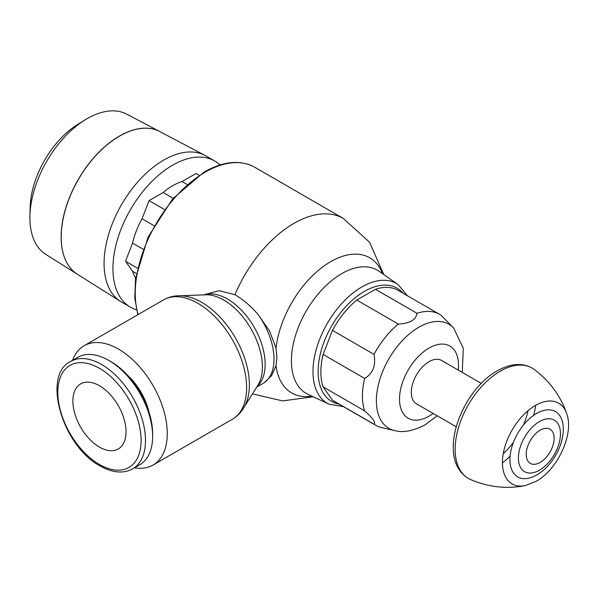 <?xml version="1.0" encoding="UTF-8"?>
<svg xmlns="http://www.w3.org/2000/svg" width="598" height="598" viewBox="0 0 598 598"><rect width="100%" height="100%" fill="white"/><g stroke="black" fill="none" stroke-linecap="round" stroke-linejoin="round"><path stroke-width="0.9" d="M462.254 372.397L463.278 348.305L453.718 328.123L441.376 315.467A64.008 36.956 120 0 0 439.694 314.391L398.126 290.389A64.008 36.956 120 0 0 375.462 289.29L356.774 300.076A64.008 36.956 120 0 0 332.436 330.365L323.092 354.435A64.008 36.956 120 0 0 320.857 371.956A64.008 36.956 120 0 0 323.092 386.891L332.436 400.182A64.008 36.956 120 0 0 334.11 401.258L375.686 425.26A64.008 36.956 120 0 0 381.83 427.652L394.583 430.538C402.858 432.952 413.024 431.053 425.081 424.849L437.198 415.789M323.092 354.435L364.668 378.437A64.008 36.956 120 0 0 362.433 395.958A64.008 36.956 120 0 0 364.668 410.893L323.092 386.891M439.694 314.391A64.008 36.956 120 0 0 417.03 313.292L375.462 289.29M356.774 300.076L398.35 324.079C409.794 323.496 416.021 319.9 417.03 313.292M398.35 324.079A64.008 36.956 120 0 0 374.004 354.367L332.436 330.365M364.668 378.437C373.003 373.429 376.112 365.4 374.004 354.367M456.207 426.763L416.477 403.829A25.056 14.464 -60 0 1 411.289 392.363A25.056 14.464 -60 0 1 422.225 367.15A25.056 14.464 -60 0 1 441.533 360.437L481.255 383.37M332.436 400.182L374.004 424.184C376.112 422.771 373.003 418.338 364.668 410.893M374.004 424.184A64.008 36.956 120 0 0 375.686 425.26M276.029 348.193L276.956 357.268L276.029 365.662L271.582 375.723L264.099 382.817A53.237 53.237 0 0 1 262.978 383.49A53.237 30.737 -120 0 0 274.004 359.121A53.237 30.737 -120 0 0 258.358 314.825L269.563 331.053L276.029 348.193A78.032 45.052 120 0 1 330.694 261.655A78.032 45.052 120 0 1 382.571 273.712M203.559 294.866L219.227 290.703L234.984 294.709C243.109 299.449 250.906 306.154 258.358 314.825M383.781 274.564L369.564 242.265L343.387 218.487A98.917 57.109 120 0 0 343.387 218.487L254.718 167.246A98.962 57.131 120 0 0 253.47 166.558A98.962 57.131 120 0 0 205.226 172.134A98.962 57.131 120 0 0 135.253 293.334A98.962 57.131 120 0 0 138.116 314.555M244.552 406.401L257.82 385.396A54.665 31.559 -120 0 0 259.846 381.449A54.665 31.559 -120 0 0 262.387 366.993A54.665 31.559 -120 0 0 223.734 300.039A54.665 31.559 -120 0 0 209.943 295.016A54.665 31.559 -120 0 0 205.51 294.792L180.693 295.778M163.471 299.919A68.897 39.774 -120 0 1 197.916 303.328A68.897 39.774 -120 0 1 246.63 387.706A68.897 39.774 -120 0 1 232.36 419.243C238.684 415.483 243.311 410.004 246.249 402.798A67.469 38.952 -120 0 0 249.388 384.955A67.469 38.952 -120 0 0 201.676 302.319A67.469 38.952 -120 0 0 184.655 296.115C176.948 295.053 169.884 296.324 163.471 299.919L84.101 345.734A68.897 39.774 -120 0 0 72.53 360.37M134.535 467.771A68.897 39.774 -120 0 0 152.998 465.065A68.897 39.774 -120 0 0 167.268 433.528A68.897 39.774 -120 0 0 137.196 364.197A68.897 39.774 -120 0 0 84.101 345.734M127.912 375.604A45.097 26.035 60 0 1 149.037 412.194M132.659 468.854L139.79 464.736A62.005 35.798 -120 0 0 152.632 436.353L152.632 433.819A58.903 34.011 -120 0 0 110.981 361.678L108.784 360.415A62.005 35.798 -120 0 0 77.785 357.342L70.654 361.454C41.539 375.17 62.558 446.347 100.105 465.939C112.491 472.906 123.338 473.878 132.659 468.854A62.005 35.798 -120 0 0 145.501 440.472A62.005 35.798 -120 0 0 101.653 364.526A62.005 35.798 -120 0 0 70.654 361.454M152.632 436.353A62.005 35.798 -120 0 0 108.784 360.415M99.462 447.102A37.577 21.7 60 0 1 74.914 413.988A37.577 21.7 60 0 1 80.678 383.879A37.577 21.7 60 0 1 99.462 385.74A37.577 21.7 60 0 1 124.01 418.854A37.577 21.7 60 0 1 118.254 448.963A37.577 21.7 60 0 1 99.462 447.102M566.747 413.794C560.565 395.801 549.659 380.978 534.021 369.332A63.717 36.792 120 0 0 532.063 368.054A63.717 36.792 120 0 0 500.205 371.209A63.717 36.792 120 0 0 455.145 449.255A63.717 36.792 120 0 0 468.346 478.422A63.717 36.792 120 0 0 470.424 479.476C488.334 487.198 506.626 489.231 525.298 485.583A46.599 26.903 120 0 1 525.276 485.591L536.107 481.33C557.687 469.52 574.23 434.051 566.74 413.779A46.599 26.903 120 0 0 566.74 413.779A46.599 26.903 120 0 0 535.374 405.496A46.599 26.903 120 0 0 502.432 462.568A46.599 26.903 120 0 0 525.276 485.591M509.922 459.645A37.719 21.775 120 0 0 534.261 476.27L536.899 474.887C552.612 465.977 564.721 443.821 563.159 426.21A37.719 21.775 120 0 0 536.593 413.45A37.719 21.775 120 0 0 509.922 459.645M526.218 454.368A19.727 11.392 120 0 0 540.166 462.418A19.727 11.392 120 0 0 554.122 438.259A19.727 11.392 120 0 0 540.166 430.201A19.727 11.392 120 0 0 526.218 454.368M502.432 462.927A57.221 33.032 120 0 0 510.087 456.125M533.625 415.356A57.221 33.032 120 0 0 535.614 405.833M135.626 278.048A59.157 34.153 -60 0 1 132.562 271.253L136.351 273.436M29.9 217.829A80.977 46.756 120 0 0 45.784 254.367L77.292 274.198A82.404 47.578 -60 0 1 61.123 237.017A82.404 47.578 -60 0 1 96.502 154.725A82.404 47.578 -60 0 1 159.673 131.508L126.746 114.143A80.977 46.756 120 0 0 85.342 119.735A80.977 46.756 120 0 0 29.93 215.714A80.977 46.756 120 0 0 29.9 217.829M61.168 237.047A82.404 47.578 120 0 0 77.336 274.228A82.404 47.578 -60 0 1 77.292 274.198M220.042 164.958A84.363 48.707 120 0 0 214.764 161.026L205.906 155.914A84.363 48.707 120 0 0 204.965 155.398A84.363 48.707 120 0 0 140.291 179.161A84.363 48.707 120 0 0 104.074 263.412A84.363 48.707 120 0 0 120.624 301.482A84.363 48.707 120 0 0 121.544 302.035L130.401 307.148A84.363 48.707 120 0 0 136.441 309.757M214.764 161.026A84.363 48.707 120 0 0 149.754 183.631A84.363 48.707 120 0 0 112.932 268.532A84.363 48.707 120 0 0 130.401 307.148M199.052 175.162L196.107 173.457L182.046 181.575L186.95 184.401M85.342 119.735L78.009 124.234A69.921 40.372 120 0 0 30.162 207.11L29.93 215.714M204.965 155.398L159.763 131.553A82.404 47.578 120 0 0 96.592 154.777A82.404 47.578 120 0 0 61.213 237.07M143.019 249.172L132.562 243.132L125.535 261.251L132.562 271.253M132.562 243.132A59.157 34.153 -60 0 1 142.032 218.741L153.94 225.618M173.128 198.282L163.119 192.504L149.059 200.622L142.032 218.741M163.119 192.504A59.157 34.153 -60 0 1 182.046 181.575M125.535 261.251L137.413 268.113M149.059 200.622L164.301 209.42M403.045 293.237A65.391 37.756 120 0 0 364.354 291.42A65.391 37.756 120 0 0 318.121 371.508A65.391 37.756 120 0 0 339.036 404.099M407.44 295.771L398.119 284.566A69.136 39.916 120 0 0 361.887 286.928A69.136 39.916 120 0 0 312.993 371.605A69.136 39.916 120 0 0 329.064 404.173L343.431 406.64M398.119 284.566L378.99 271.215A71.132 41.068 120 0 0 341.705 273.652A71.132 41.068 120 0 0 291.405 360.773A71.132 41.068 120 0 0 307.94 394.276L329.064 404.173M453.718 328.123A60.077 34.684 120 0 0 418.854 327.226A60.077 34.684 120 0 0 376.374 400.795A60.077 34.684 120 0 0 394.583 430.538M458.203 370.057A41.696 24.077 120 0 0 458.494 365.109A41.696 24.077 120 0 0 429.005 348.088A41.696 24.077 120 0 0 399.524 399.158A41.696 24.077 120 0 0 429.005 416.178A41.696 24.077 120 0 0 433.146 413.45M276.029 365.662A78.032 45.052 120 0 0 311.894 396.13M343.387 218.487A98.917 57.109 120 0 0 293.932 223.383A98.917 57.109 120 0 0 234.984 294.709M257.237 386.323A53.237 30.737 -120 0 0 265.146 364.234A53.237 30.737 -120 0 0 227.502 299.03A53.237 30.737 -120 0 0 204.419 294.836M99.462 368.323A58.903 34.011 -120 0 0 57.812 392.37A58.903 34.011 -120 0 0 99.462 464.519A58.903 34.011 -120 0 0 141.113 440.472A58.903 34.011 -120 0 0 99.462 368.323M503.247 453.665A51.48 29.721 120 0 0 513.473 442.236M523.295 425.23A51.48 29.721 120 0 0 528.079 410.662M518.406 458.038A29.75 17.178 120 0 0 539.441 470.185A29.75 17.178 120 0 0 560.483 433.752A29.75 17.178 120 0 0 539.441 421.605A29.75 17.178 120 0 0 518.406 458.038M313.232 396.758L282.622 400.907L252.468 393.865M253.47 166.558C239.312 159.636 222.852 161.467 204.082 172.052L172.658 198.828L148.08 237.055L135.552 278.608L134.774 297.864L137.794 314.735M262.978 383.49L256.759 387.078M232.36 419.243L152.998 465.065M532.063 368.054C522.106 362.545 510.445 363.494 497.073 370.902C460.729 391.167 435.733 458.718 468.346 478.422M77.336 274.228L120.624 301.482"/></g></svg>

